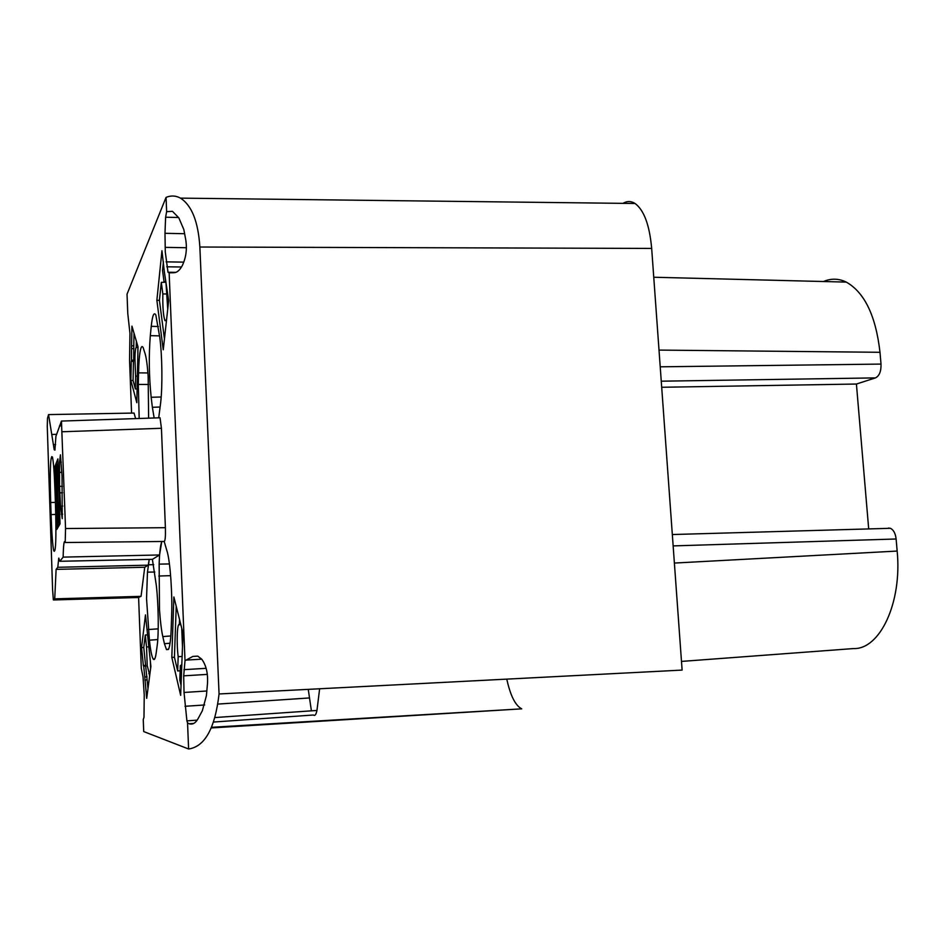 <?xml version="1.0" encoding="UTF-8"?>
<svg xmlns="http://www.w3.org/2000/svg" width="945" height="945" viewBox="0 0 945 945"><rect width="100%" height="100%" fill="white"/><g stroke="black" fill="none" stroke-linecap="round" stroke-linejoin="round"><path stroke-width="1.42" d="M165.741 282.201L164.087 282.082L165.659 281.598M167.726 309.239L165.966 282.52M622.991 203.352C627.067 200.931 631.083 200.978 635.075 203.494C644.029 210.144 649.569 225.123 651.672 248.429L682.113 670.088L219.063 693.961C215.058 728.288 204.911 746.621 188.61 748.995L143.711 731.572L143.25 719.476L143.983 717.349L144.242 694.882L143.026 676.903L141.301 668.351L138.596 597.382L141.053 596.33L144.739 567.248L148.247 565.157L57.787 567.295L56.109 569.374L54.727 598.858L141.053 596.33M211.337 727.933L521.711 708.845C515.379 705.572 510.406 695.662 506.78 679.124M146.534 624.905L148.034 639.151M149.593 676.325L149.322 673.679L149.948 673.608M148.837 646.841L146.534 646.971L145.294 635.016L147.066 634.898M63.15 557.125L159.563 554.963L152.452 559.322L59.878 561.283L63.15 557.125C63.433 544.296 64.118 539.406 65.205 542.454L65.548 528.538L61.449 421.068L55.92 436.295L54.916 450.115L54.219 449.773L55.034 449.737M65.229 542.524L164.312 541.45C165.257 540.611 165.623 536.028 165.399 527.688L161.43 428.274L160.036 417.784L159.398 417.796M184.606 233.71L164.985 233.309L165.292 251.996L168.009 272.243L175.935 272.349M55.743 514.423L51.077 514.612C51.774 534.197 52.684 546.281 53.782 550.876L54.267 551.313L54.857 550.415C55.991 546.151 56.204 531.196 55.495 505.563L55.07 492.747C54.385 473.669 53.511 461.762 52.447 457.049L51.774 456.6L51.207 458.207C50.179 463.735 50.002 478.513 50.687 502.516L55.389 502.397M54.751 466.913L56.818 529.413L60.031 523.884L57.869 458.916L54.751 466.913L55.956 466.901L57.964 527.44M137.828 346.213L137.864 353.926M163.438 261.753L162.54 270.459L164.087 282.082M164.359 271.971L161.949 250.72L156.87 300.309L163.249 349.792L168.683 300.581L164.359 271.971M198.037 718.732L202.336 710.746L206.4 695.697L207.475 683.719C208.101 673.431 206.199 665.268 201.769 659.232L197.765 656.114L192.839 656.432L185.007 660.697L183.696 675.84L184.027 692.461L186.909 720.858L187.547 722.949L189.165 723.764C192.591 724.815 195.544 723.138 198.037 718.732M319.634 688.775L316.953 710.451C316.067 714.656 314.921 716.168 313.492 714.999L213.653 722.039M136.919 388.927L135.359 388.938L135.631 376.11L137.391 376.086M185.007 660.697L169.143 272.822L174.081 272.715C177.117 272.55 179.869 270.14 182.326 265.51C186.035 257.642 187.193 249.137 185.787 239.983L183.826 229.529L178.806 217.811L172.474 211.326L166.639 211.668L166.06 197.375L127.032 294.178L127.776 313.504L129.949 333.349L129.559 360.447L131.568 413.107M137.273 381.154L136.978 394.927M51.077 514.612L50.687 502.516M59.523 462.164L60.433 454.828L62.039 476.209L62.24 518.651L60.504 506.142L59.535 486.368L59.523 462.164L61.271 462.129M135.619 418.588L134.036 413.059L48.561 414.595L47.486 418.351L47.274 426.597L52.589 589.467L53.345 599.815L54.727 598.858M59.878 561.283L58.755 558.117L57.787 567.295M48.561 414.595L54.219 449.773M179.526 619.424L179.337 624.716C177.152 622.33 176.42 643.214 178.18 656.68L177.66 670.938L174.435 657.247L176.219 606.265M149.192 559.393L148.247 565.157M165.989 320.627L164.962 320.674C163.331 316.197 162.623 307.29 162.835 293.966L161.3 282.354L159.422 300.333L164.442 338.936M159.422 300.333L156.87 300.309M130.882 380.516L131.261 361.403L133.458 361.427L133.718 360.187L133.765 345.835L131.556 345.835L131.946 326.131L138.005 346.85L136.812 402.688L130.882 380.516L133.068 380.481L135.359 388.938M131.556 345.835L131.509 360.163L133.718 360.187M133.942 348.646L131.733 348.646M146.534 646.971L147.231 665.623L149.322 673.679M51.951 434.487L56.594 434.334M133.458 361.427L133.068 380.481M150.609 668.611L150.373 661.476M59.145 525.396L58.696 512.013C57.81 507.583 57.09 485.978 57.598 478.654L57.102 463.995L55.956 466.901M57.94 463.983L57.102 463.995M57.964 461.833L58.484 477.52M166.414 321.064L166.273 319.93L164.962 320.674M823.508 281.515C831.08 278.243 838.664 278.432 846.283 282.094C864.592 292.489 875.826 315.89 879.996 352.296L881.012 364.085C881.212 371.314 879.37 375.921 875.483 377.894L661.252 381.189M57.598 478.654L58.519 478.654M65.548 528.538L165.399 527.688M134.025 333.219L133.765 345.835M137.805 347.429L136.222 347.347C135.513 348.15 135.076 351.776 134.911 358.226L135.631 376.11M136.222 347.347L136.352 341.192M181.724 628.189L182.479 646.569M311.401 710.841L308.259 689.366M164.985 233.309L165.611 217.208L166.639 211.668M131.509 360.163L131.261 361.403M59.547 509.473L59.937 524.038M166.06 197.375C171.033 195.332 175.829 195.58 180.46 198.131C191.764 205.384 198.226 221.673 199.867 247.023L219.063 693.961M161.772 541.473L159.563 554.963M661.689 387.273L856.418 384.036L875.483 377.894M181.038 685.267L179.81 680.046L180.33 665.693L181.393 664.937M147.987 688.562L143.758 647.49L145.294 635.016M888.394 528.066L890.414 528.302C893.545 529.814 895.447 533.382 896.12 538.993L897.159 551.065C902.262 602.804 879.83 649.628 853.559 648.565L681.487 661.417M145.943 666.06L143.699 666.225L143.356 665.528L141.537 647.608L145.483 614.9L150.893 666.402L146.699 698.343L144.798 676.974L147.054 676.821M143.699 666.225L144.798 676.974M158.713 417.82L160.697 402.416C161.619 393.97 162.008 383.398 161.867 370.712C161.678 357.99 161.004 346.969 159.835 337.648L155.819 314.957C153.929 311.696 152.405 315.476 151.247 326.308L150.314 335.664C148.719 355.592 149.003 376.134 151.165 397.278L161.193 396.994M160.177 407.011L152.369 407.319L154.165 417.973M152.369 407.319L151.165 397.278M149.263 559.393L147.467 572.138L146.546 598.681L149.416 640.19C150.527 650.526 151.802 656.81 153.232 659.043C154.425 660.555 155.405 658.511 156.197 652.9L157.165 645.742C158.902 633.682 158.512 604.375 156.338 585.593L152.381 559.334M170.041 643.226L164.43 643.699L166.497 649.64L168.647 649.014C169.97 645.86 170.832 638.82 171.234 627.893L171.647 615.478C172.462 593.992 170.324 563.196 167.336 552.175L164.182 541.45M161.878 541.473C160.437 544.792 159.528 552.341 159.15 564.13L169.415 563.929M164.43 643.699L162.8 636.587C161.382 630.126 160.272 621.089 159.492 609.49L159.15 564.13M182.987 633.221L173.88 596.968L171.813 657.413L180.66 695.366L182.987 633.221M188.61 748.995L187.547 722.949M168.009 272.243L169.143 272.822M148.601 384.473L138.313 384.438L139.175 418.47M138.313 384.438L138.561 372.862C138.797 362.573 139.411 355.013 140.403 350.217C141.218 346.567 142.116 345.657 143.12 347.524L145.176 353.914C146.428 358.249 147.42 365.786 148.164 376.523L148.625 418.162M53.381 444.705L55.601 444.622M59.535 511.954L58.696 512.013M60.291 425.923L59.476 425.947M856.418 384.036L868.691 528.916M171.813 657.413L174.435 657.247M179.337 624.716L180.849 624.716M161.3 282.354L165.741 282.236M162.835 293.966L167.395 293.942M181.759 656.468L178.18 656.68M177.66 670.938L180.141 670.82M56.109 569.374L144.739 567.248M143.758 647.49L141.537 647.608M143.356 665.528L145.601 665.363M147.101 679.904L144.845 680.046M183.814 262.131L166.084 261.859M51.207 458.207L52.707 458.219M316.953 710.451L215.058 717.55M206.825 690.996L184.027 692.461M207.333 674.387L183.696 675.84M197.186 720.137L186.909 720.858M161.43 428.274L62.287 431.759M206.14 668.316L183.932 669.662M881.012 364.085L660.212 366.814M879.996 352.296L659.008 350.087M201.71 659.161L185.952 660.094M197.836 656.137L192.839 656.432M309.074 697.965L217.952 704.084M204.675 704.97L184.984 706.293M178.534 217.515L165.611 217.208M199.867 247.023L651.672 248.429M674.387 563.066L897.159 551.065M62.441 486.297L59.535 486.368M62.583 492.77L59.748 492.853M62.783 506.071L60.504 506.142M62.677 514.163L61.26 514.198M61.838 472.311L59.37 472.37M138.596 597.5L53.463 599.957M896.12 538.993L673.147 545.903M181.499 266.998L166.757 266.797M186.413 247.732L165.162 247.354M158.217 628.838L148.282 629.535M153.692 564.697L148.33 564.744M157.768 639.564L149.416 640.19M147.904 372.944L138.561 372.862M150.314 335.664L159.611 335.877M158.417 326.521L151.247 326.308M154.803 572.032L147.467 572.138M170.62 575.647L158.807 576.025M170.809 635.95L162.8 636.587M193.701 723.445L189.165 723.764M54.586 550.817L53.782 550.876M149.96 673.525L148.837 673.655M160.036 417.784L61.449 421.068M846.283 282.094L653.751 277.239M521.711 708.845L211.621 727.296M672.32 534.539L890.414 528.302M154.744 658.901L153.232 659.043M180.46 198.131L635.075 203.494M168.423 649.475L166.497 649.64"/></g></svg>
